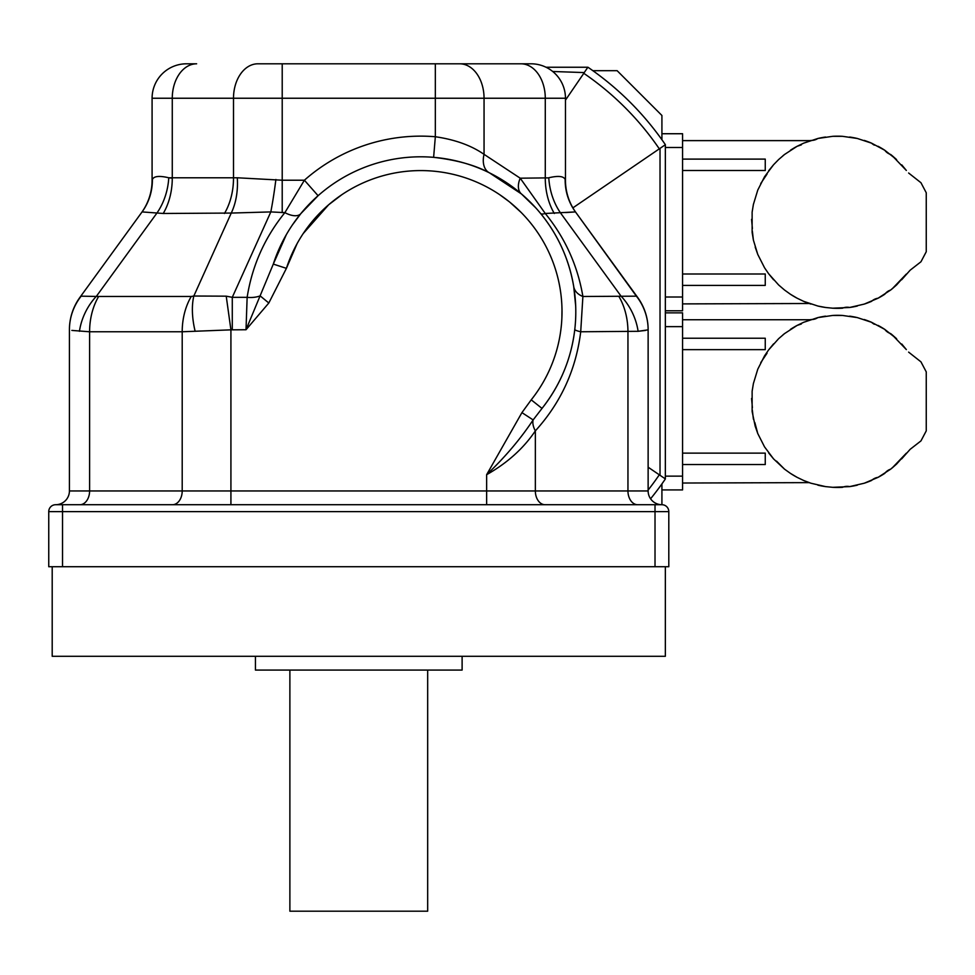 <?xml version="1.0" encoding="UTF-8"?>
<svg xmlns="http://www.w3.org/2000/svg" width="975" height="975" viewBox="0 0 975 975"><rect width="100%" height="100%" fill="white"/><g stroke="black" fill="none" stroke-linecap="round" stroke-linejoin="round"><path stroke-width="1.46" d="M341.847 194.695L328.636 204.787L303.201 233.573M297.119 243.579L286.406 268.344L268.82 303.006L246.017 329.745L273.293 264.103A155.013 155.013 0 0 1 494.13 175.256A155.013 155.013 0 0 1 542.015 408.415L533.142 419.92C520.406 439.079 504.904 457.324 486.635 474.691L521.93 412.62L531.229 399.835L542.015 408.415C560.442 384.942 571.362 358.605 574.787 329.428A20.67 2.328 -173.5 0 0 580.71 331.768C576.054 369.61 560.942 402.651 535.348 430.877C523.514 448.427 507.28 463.028 486.635 474.691L486.635 504.721L661.915 504.721A6.886 6.886 0 0 1 668.801 511.619L668.801 566.731L48.75 566.731L48.75 511.619A6.886 6.886 0 0 1 55.636 504.721L486.635 504.721M521.138 212.44L509.742 202.118M508.974 201.508L499.712 194.695M561.88 318.033L562.002 309.867M546.024 67.251L587.949 67.251A296.242 296.242 0 0 1 665.352 144.653L665.352 478.981A296.242 296.242 0 0 1 650.581 498.786A296.242 296.242 0 0 0 665.352 478.981M665.352 144.727L572.886 207.858M665.352 478.908L660.026 475.288L660.026 148.358M587.864 67.251L584.244 72.577L552.715 71.492M659.283 148.809A288.892 288.892 0 0 0 583.793 73.32L584.244 72.577M648.131 467.208L660.026 475.288M583.793 73.32L565.463 100.145M565.671 212.562L575.469 211.916L637.589 297.326A55.112 55.112 0 0 1 648.131 329.745L648.131 490.949A13.784 13.784 0 0 0 661.915 504.721A6.886 6.886 0 0 1 668.801 511.619L62.534 511.619L62.534 566.731M575.677 305.845L573.727 286.613A20.67 14.613 170.6 0 0 582.892 296.485L636.395 296.168A55.112 54.588 0 0 1 648.131 329.842L638.113 331.305L645.572 330.428M535.58 207.663L521.406 193.915L489.499 172.868C475.142 165.141 456.519 159.961 433.619 157.341L435.337 136.744C454.984 139.596 471.23 145.458 484.051 154.343L520.211 178.193L548.328 177.877M435.337 63.802L435.337 98.243L282.214 98.243L282.214 63.802L257.851 63.802L531.009 63.802A34.442 34.442 0 0 1 565.463 98.243L565.463 180.217A55.112 55.112 0 0 0 575.993 212.635L575.469 211.916L545.257 213.476C565.086 237.839 577.639 265.505 582.892 296.485L580.71 331.768L638.113 331.305A55.112 45.301 61.3 0 0 620.953 296.022L560.613 213.062A55.112 41.608 -97.8 0 1 548.779 177.779C558.224 175.549 563.684 176.122 565.171 179.498A55.112 54.454 -36 0 0 575.469 211.916L636.395 296.168M268.82 303.006L260.142 295.876A20.67 12.066 8.7 0 1 247.138 297.326C252.147 265.724 264.725 237.498 284.883 212.635L304.395 180.217A175.683 175.683 0 0 1 435.337 136.744L435.337 98.243L484.051 98.243L484.051 154.343A20.67 13.796 116.3 0 0 489.499 172.868M531.229 399.835A141.229 141.229 0 0 0 487.61 187.395A141.229 141.229 0 0 0 286.406 268.344L273.293 264.091L286.309 234.707M232.282 329.745L232.282 297.326L247.138 297.326L246.017 329.745L230.917 329.842L226.224 296.168L232.282 297.326L270.818 211.916L231.258 213.062A55.112 35.807 83.3 0 0 237.278 177.779L282.214 180.217L304.395 180.217L318.082 195.707L300.873 213.586A20.67 10.128 39.3 0 1 284.883 212.635L270.818 211.916A55.112 5.021 97.2 0 0 275.888 179.498M521.93 412.62L533.142 419.92A20.67 11.59 -137.3 0 0 535.348 430.877L535.348 490.949L648.131 490.949A13.784 13.784 0 0 0 661.915 504.721L661.915 483.917L661.915 489.913L682.573 489.913L682.573 326.637L665.352 326.637M79.852 504.721A13.784 9.738 -90 0 0 89.602 490.949L69.42 490.949A13.784 13.784 0 0 1 55.636 504.721A13.784 13.784 0 0 0 69.42 490.949L69.42 329.745A55.112 55.112 0 0 1 79.962 297.326L142.07 211.916L79.962 297.326L81.157 296.168L98.633 296.485A55.112 38.976 -90 0 0 89.602 331.768L89.602 490.949L230.917 490.949L230.917 329.842L182.203 331.768L89.602 331.768L71.833 330.415M152.088 180.217A55.112 55.112 0 0 1 141.546 212.635A55.112 55.112 0 0 0 152.088 180.217L152.088 98.243A34.442 34.442 0 0 1 186.542 63.802L196.633 63.802A34.442 24.363 90 0 0 172.27 98.243L172.27 178.193L168.772 177.779L237.278 177.779M300.873 213.586L292.5 224.798M573.727 286.613C569.059 259.228 557.992 234.817 540.516 213.367L538.176 210.6M195.146 331.305A55.112 27.519 -108.4 0 1 193.83 296.022L226.224 296.168M521.406 193.915A20.67 12.517 130.5 0 1 520.211 178.193L545.257 213.476A20.67 5.484 140.6 0 1 540.516 213.367M172.465 504.721A13.784 9.738 -90 0 0 182.203 490.949L182.203 331.768A55.112 38.976 -90 0 1 191.234 296.485L193.83 296.022L231.258 213.062L163.239 213.476L142.07 211.916A55.112 54.454 36 0 0 152.38 179.498C153.843 176.134 159.303 175.549 168.772 177.779A55.112 41.608 97.8 0 1 156.926 213.062L96.598 296.022A55.112 45.301 -61.3 0 0 79.438 331.305M69.42 329.842A55.112 54.588 0 0 1 81.157 296.168M665.352 566.731L665.352 656.297L52.199 656.297L52.199 566.731M462.113 656.297L462.113 670.069L255.438 670.069L255.438 656.297M427.672 670.069L427.672 911.198L289.88 911.198L289.88 670.069M803.778 143.106L803.632 143.167C812.26 139.815 812.26 139.815 803.632 143.167L797.123 146.287A86.068 86.068 0 0 0 790.408 150.272L797.123 146.287L784.546 154.477L778.623 159.559L773.589 164.714L764.571 176.707L757.77 190.076L753.395 204.433L752.127 212.136L752.127 232.379L753.395 240.082L757.77 254.438L764.571 267.808L768.641 273.756L778.623 284.956L784.546 290.038L778.623 284.956M801.316 144.885L797.172 146.287M803.632 143.167L817.879 138.474L832.723 136.317L842.485 136.317L857.33 138.474L871.577 143.167L884.8 150.272L896.573 159.559L892.271 155.768L906.348 170.454L901.765 164.873M682.573 285.407L765.253 285.407L765.253 273.999L682.573 273.999M797.123 298.216L790.408 294.243A86.068 86.068 0 0 0 797.123 298.216L803.632 301.336C812.248 304.688 812.248 304.688 803.632 301.336L817.879 306.04L825.545 307.478L832.723 308.197L849.652 307.478L864.264 304.09L878.073 298.216L890.65 290.038L896.573 284.956L906.348 274.048L892.271 288.734L896.573 284.956M682.573 303.895L809.189 303.505M764.571 267.808L757.77 254.438L755.186 247.065M753.395 240.082L752.359 231.136M752.395 228.54L751.579 219.326M752.127 212.136L753.395 204.433L757.77 190.076M760.744 183.519L767.069 174.05M682.573 170.515L765.253 170.515L765.253 159.108L682.573 159.108M773.589 279.801L768.641 273.756M782.937 155.768A86.068 86.068 0 0 1 784.546 154.477L778.623 159.559M864.264 304.09A86.068 86.068 0 0 0 871.577 301.336A11.737 11.737 0 0 1 878.073 298.216A86.068 86.068 0 0 0 884.8 294.243A11.737 11.737 0 0 1 890.65 290.038A86.068 86.068 0 0 0 892.271 288.734M857.33 306.04L857.33 306.04A86.068 86.068 0 0 1 849.652 307.478A11.737 11.737 0 0 0 842.485 308.197A86.068 86.068 0 0 1 832.723 308.197M825.545 307.478L825.545 307.478A86.068 86.068 0 0 1 817.879 306.04M810.932 304.09A86.068 86.068 0 0 1 803.632 301.336M784.546 290.038L790.408 294.243M768.641 170.759L773.589 164.714M790.408 150.272L797.123 146.287M808.543 141.241A86.068 86.068 0 0 1 810.932 140.424A11.737 11.737 0 0 0 817.879 138.474A86.068 86.068 0 0 1 825.545 137.036M832.723 136.317A86.068 86.068 0 0 1 842.485 136.317M849.652 137.036L849.652 137.036A86.068 86.068 0 0 1 857.33 138.474M864.264 140.424L864.264 140.424A86.068 86.068 0 0 1 871.577 143.167A11.737 11.737 0 0 0 874.38 145.141M878.073 146.287A86.068 86.068 0 0 1 884.8 150.272A11.737 11.737 0 0 0 890.65 154.477A86.068 86.068 0 0 1 892.271 155.768M901.619 279.801L910.162 270.185L920.961 261.775L926.25 251.745L926.25 192.77L920.961 182.727L908.615 173.002M592.873 70.688L617.126 70.688L661.915 115.477L661.915 139.718L661.915 133.733L682.573 133.733L682.573 310.781L665.352 310.781M803.778 322.237L803.632 322.298C812.26 318.947 812.26 318.947 803.632 322.298L797.123 325.418A86.068 86.068 0 0 0 790.408 329.404L797.123 325.418L784.546 333.596L778.623 338.691L768.641 349.879L764.571 355.826L757.77 369.208L753.395 383.553L752.127 391.268L752.127 411.499L755.186 426.185L757.77 433.558L764.571 446.928L773.589 458.92L784.546 469.17L776.514 461.114M801.316 324.005L797.172 325.406M803.632 322.298L817.879 317.594L832.723 315.449L842.485 315.449L857.33 317.594L871.577 322.298L884.8 329.404L896.573 338.691L892.271 334.9L906.348 349.586L901.765 344.004M682.573 464.539L765.253 464.539L765.253 453.119L682.573 453.119M797.123 477.348L790.408 473.362A86.068 86.068 0 0 0 797.123 477.348L803.632 480.468C812.248 483.819 812.248 483.819 803.632 480.468L810.932 483.222L825.545 486.61L832.723 487.317L849.652 486.61L864.264 483.222L878.073 477.348L890.65 469.17L896.573 464.076L906.348 453.18L892.271 467.866L896.573 464.076M682.573 483.027L809.189 482.625M764.571 446.928L757.77 433.558L754.845 422.577M753.395 419.201L752.359 410.256M752.395 407.66L751.579 398.446M752.127 391.268L753.395 383.553L757.77 369.208M760.744 362.639L767.069 353.169M682.573 349.647L765.253 349.647L765.253 338.227L682.573 338.227M773.589 458.92L768.641 452.888M782.937 334.9A86.068 86.068 0 0 1 784.546 333.596L778.623 338.691M864.264 483.222A86.068 86.068 0 0 0 871.577 480.468A11.737 11.737 0 0 1 878.073 477.348A86.068 86.068 0 0 0 884.8 473.362A11.737 11.737 0 0 1 890.65 469.17A86.068 86.068 0 0 0 892.271 467.866M857.33 485.16L857.33 485.16A86.068 86.068 0 0 1 849.652 486.61A11.737 11.737 0 0 0 842.485 487.317A86.068 86.068 0 0 1 832.723 487.317M825.545 486.61L825.545 486.61A86.068 86.068 0 0 1 817.879 485.16M810.932 483.222A86.068 86.068 0 0 1 803.632 480.468M784.546 469.17L790.408 473.362M768.641 349.879L773.589 343.846M790.408 329.404L797.123 325.418M808.543 320.361A86.068 86.068 0 0 1 810.932 319.544A11.737 11.737 0 0 0 817.879 317.594A86.068 86.068 0 0 1 825.545 316.156M832.723 315.449A86.068 86.068 0 0 1 842.485 315.449M849.652 316.156L849.652 316.156A86.068 86.068 0 0 1 857.33 317.594M864.264 319.544L864.264 319.544A86.068 86.068 0 0 1 871.577 322.298A11.737 11.737 0 0 0 874.38 324.273M878.073 325.418A86.068 86.068 0 0 1 884.8 329.404A11.737 11.737 0 0 0 890.65 333.596A86.068 86.068 0 0 1 892.271 334.9M901.619 458.92L910.162 449.304L920.961 440.907L926.25 430.877L926.25 371.889L920.961 361.859L908.615 352.121M665.352 312.853L682.573 312.853L682.573 326.637M587.949 67.251A296.242 296.242 0 0 1 665.352 144.653M648.131 490.059A288.892 288.892 0 0 0 659.283 474.837M655.017 566.731L655.017 504.721M62.534 504.721L62.534 511.619L48.75 511.619A6.886 6.886 0 0 1 55.636 504.721M230.917 504.721L230.917 490.949L535.348 490.949A13.784 9.738 -90 0 0 545.086 504.721M648.131 490.949A13.784 13.784 0 0 0 661.915 504.721M618.918 296.485A55.112 38.976 90 0 1 627.949 331.768L627.949 490.949A13.784 9.738 -90 0 0 637.699 504.721M565.463 180.217A55.112 55.112 0 0 0 575.993 212.635M554.312 213.476A55.112 38.976 -90 0 1 545.281 178.193L545.281 98.243L565.463 98.243A34.442 34.442 0 0 0 531.009 63.802M257.851 63.802A34.442 24.363 90 0 0 233.5 98.243L152.088 98.243M459.688 63.802A34.442 24.363 90 0 1 484.051 98.243L545.281 98.243A34.442 24.363 90 0 0 520.918 63.802M282.214 212.635L282.214 98.243L233.5 98.243L233.5 178.193A55.112 38.976 90 0 1 224.469 213.476M98.633 296.485L191.234 296.485M163.239 213.476A55.112 38.976 90 0 0 172.27 178.193M665.352 297.009L682.573 297.009M682.573 147.505L665.352 147.505M665.352 476.129L682.573 476.129M682.573 140.619L810.335 140.619M682.573 319.739L810.335 319.739"/></g></svg>
